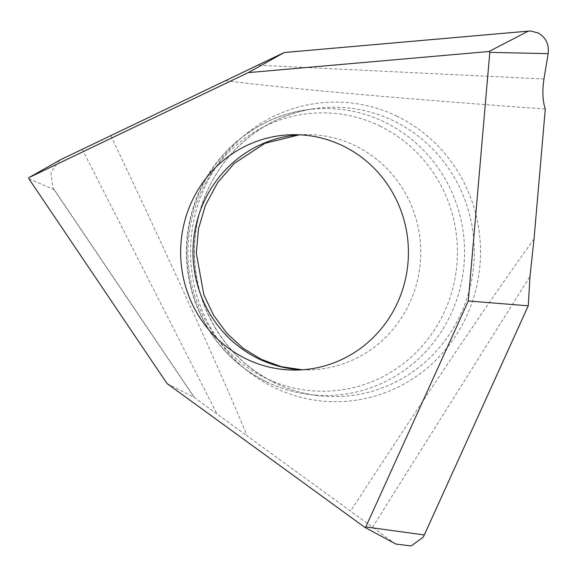<?xml version="1.0" encoding="UTF-8"?>
<svg xmlns="http://www.w3.org/2000/svg" width="577" height="577" viewBox="0 0 577 577"><rect width="100%" height="100%" fill="white"/><g stroke="black" fill="none" stroke-linecap="round" stroke-linejoin="round"><path stroke-width="0.43" stroke-dasharray="2.88 2.16" d="M225.434 80.672C288.644 88.707 402.703 98.818 545.279 109.017M534.028 239.08C495.73 291.623 430.305 388.638 350.564 511.121L247.18 435.938C222.268 375.353 173.634 268.233 110.798 135.552M530.955 31.064L283.783 52.738M364.657 527.255L393.601 542.604L350.564 511.121M167.034 383.539L194.139 397.365L247.18 435.938M423.042 537.331L528.301 305.283M393.601 542.604L395.945 544.068M59.857 160.074L50.964 171.989L52.644 187.287L194.557 397.661M28.85 178.682L54.007 189.617A20.772 20.101 89.3 0 1 52.644 187.287M54.007 189.617L194.139 397.365M379.875 126.031A139.216 134.722 89.3 0 1 444.701 311.212A139.216 134.722 89.3 0 1 265.543 378.065A139.216 134.722 89.3 0 1 200.717 192.877A139.216 134.722 89.3 0 1 379.875 126.031M266.769 381.916A143.514 138.877 -90.7 0 0 308.738 394.437A143.514 138.877 -90.7 0 0 459.148 291.818A143.514 138.877 -90.7 0 0 384.621 122.108A143.514 138.877 -90.7 0 0 305.413 110.019A143.514 138.877 -90.7 0 0 188.29 231.052A143.514 138.877 -90.7 0 0 266.769 381.916M397.063 116.28A149.818 144.978 -90.7 0 0 204.265 188.225A149.818 144.978 -90.7 0 0 274.032 387.506A149.818 144.978 -90.7 0 0 466.829 315.569A149.818 144.978 -90.7 0 0 397.063 116.28M274.883 382.897A144.704 140.031 89.3 0 1 195.754 230.771A144.704 140.031 89.3 0 1 313.852 108.743A144.704 140.031 89.3 0 1 393.723 120.925A144.704 140.031 89.3 0 1 468.87 292.049A144.704 140.031 89.3 0 1 317.213 395.519A144.704 140.031 89.3 0 1 274.883 382.897M302.081 369.807A117.686 113.885 -90.7 0 0 308.255 369.907A117.686 113.885 -90.7 0 0 418.188 277.205A117.686 113.885 -90.7 0 0 355.201 145.707A117.686 113.885 -90.7 0 0 305.5 134.556A117.686 113.885 -90.7 0 0 299.333 134.802M82.28 149.385L217.118 414.149M372.432 527.407L529.996 276.376M543.967 78.991L257.883 65.179M266.415 381.815C279.881 388.328 293.989 392.533 308.738 394.437L317.213 395.519C302.507 393.622 288.428 389.425 274.977 382.919C241.179 365.998 217.327 339.326 203.407 302.911C191.232 268.262 191.413 233.692 203.962 199.209C221.59 151.239 265.333 115.624 313.852 108.743L305.413 110.019C256.873 116.915 213.375 152.378 195.87 199.736C183.472 233.57 183.169 267.533 194.954 301.62C208.614 338.014 232.437 364.751 266.415 381.815M293.159 134.701L299.434 134.802M302.175 369.799L295.914 370.052"/><path stroke-width="0.87" d="M246.213 358.901A117.686 113.885 -90.7 0 0 295.914 370.052A117.686 113.885 -90.7 0 0 405.847 277.349A117.686 113.885 -90.7 0 0 342.861 145.851A117.686 113.885 -90.7 0 0 293.159 134.701A117.686 113.885 -90.7 0 0 183.226 227.403A117.686 113.885 -90.7 0 0 246.213 358.901M468.293 300.985L365.796 526.938A0.793 0.772 89.3 0 1 364.657 527.255L167.034 383.539L28.85 178.682A0.793 0.772 89.3 0 1 29.16 177.507L248.276 72.608L488.964 51.504A0.793 0.772 89.3 0 1 489.794 52.37L548.15 53.639L543.967 78.991C542.185 90.921 542.625 100.925 545.279 109.017L534.028 239.08L529.996 276.376L528.258 305.81L468.293 300.985L489.794 52.37M548.15 53.639C549.167 44.429 545.921 37.57 538.399 33.077L530.955 31.064A20.772 20.101 89.3 0 0 528.323 31.122L284.245 52.514L60.989 159.49L29.11 177.528M248.276 72.608L284.245 52.514M365.796 526.938L424.311 534.951A20.772 20.101 89.3 0 1 423.042 537.331L411.177 545.936L395.945 544.068L364.743 527.306M424.311 534.951L528.258 305.81M299.333 134.802A117.686 113.885 -90.7 0 0 194.961 230.389A117.686 113.885 -90.7 0 0 258.554 358.757A117.686 113.885 -90.7 0 0 302.081 369.807M488.964 51.504L528.323 31.122M29.16 177.507L60.989 159.49M299.434 134.802L264.843 143.334L234.096 163.551L217.652 182.62L205.39 205.383L198.488 228.788L196.303 253.332L203.883 294.883L213.735 315.482L227.013 333.463L243.061 348.212L261.193 359.312L281.295 366.676L302.175 369.799"/></g></svg>
